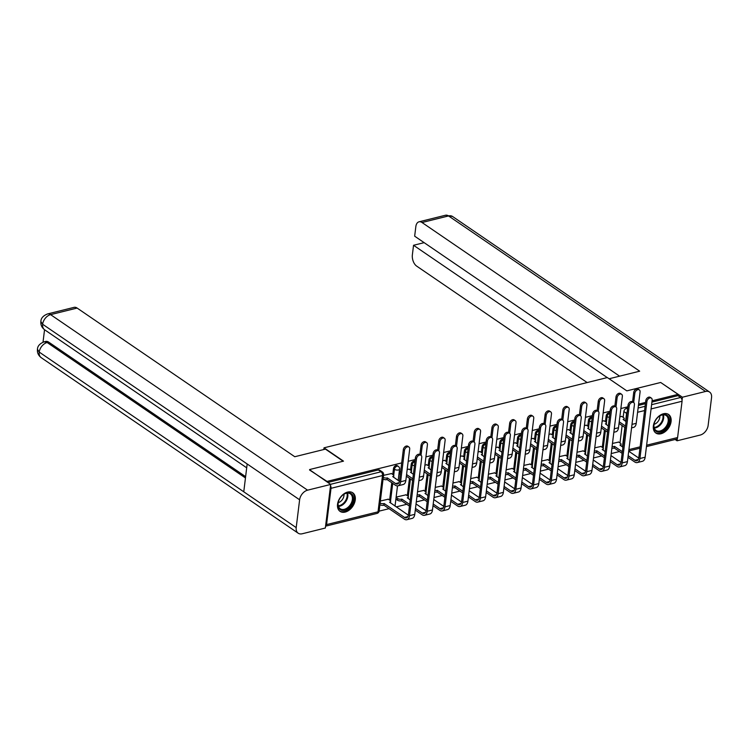 <?xml version="1.0" encoding="UTF-8"?>
<svg xmlns="http://www.w3.org/2000/svg" width="749" height="749" viewBox="0 0 749 749"><rect width="100%" height="100%" fill="white"/><g stroke="black" fill="none" stroke-linecap="round" stroke-linejoin="round"><path stroke-width="1.12" d="M397.373 465.728A2.884 1.957 124.3 0 0 396.062 465.541A2.884 1.957 124.3 0 0 393.478 468.668L394.442 469.323A2.884 1.957 -55.7 0 1 397.026 466.196A2.884 1.957 -55.7 0 1 398.337 466.384L397.373 465.728M414.974 461.253A2.884 1.957 124.3 0 0 413.785 461.15A2.884 1.957 124.3 0 0 411.201 464.277L412.165 464.932A2.884 1.957 -55.7 0 1 414.749 461.805A2.884 1.957 -55.7 0 1 414.918 461.768M432.697 456.862A2.884 1.957 124.3 0 0 431.508 456.75A2.884 1.957 124.3 0 0 428.924 459.877L429.879 460.541A2.884 1.957 -55.7 0 1 432.473 457.405A2.884 1.957 -55.7 0 1 432.632 457.377M450.421 452.471A2.884 1.957 124.3 0 0 449.231 452.359A2.884 1.957 124.3 0 0 446.647 455.486L447.602 456.141A2.884 1.957 -55.7 0 1 450.196 453.014A2.884 1.957 -55.7 0 1 450.355 452.976M468.144 448.071A2.884 1.957 124.3 0 0 466.955 447.958A2.884 1.957 124.3 0 0 464.371 451.085L465.326 451.75A2.884 1.957 -55.7 0 1 467.919 448.623A2.884 1.957 -55.7 0 1 468.078 448.585M485.867 443.68A2.884 1.957 124.3 0 0 484.678 443.567A2.884 1.957 124.3 0 0 482.084 446.694L483.049 447.35A2.884 1.957 -55.7 0 1 485.633 444.223A2.884 1.957 -55.7 0 1 485.801 444.185M503.59 439.279A2.884 1.957 124.3 0 0 502.401 439.167A2.884 1.957 124.3 0 0 499.808 442.303L500.772 442.959A2.884 1.957 -55.7 0 1 503.356 439.832A2.884 1.957 -55.7 0 1 503.525 439.794M521.313 434.888A2.884 1.957 124.3 0 0 520.124 434.776A2.884 1.957 124.3 0 0 517.531 437.903L518.495 438.558A2.884 1.957 -55.7 0 1 521.079 435.431A2.884 1.957 -55.7 0 1 521.248 435.394M539.037 430.488A2.884 1.957 124.3 0 0 537.838 430.385A2.884 1.957 124.3 0 0 535.254 433.512L536.218 434.167A2.884 1.957 -55.7 0 1 538.803 431.04A2.884 1.957 -55.7 0 1 538.971 431.003M556.76 426.097A2.884 1.957 124.3 0 0 555.561 425.984A2.884 1.957 124.3 0 0 552.977 429.111L553.942 429.767A2.884 1.957 -55.7 0 1 556.526 426.64A2.884 1.957 -55.7 0 1 556.694 426.612M574.474 421.696A2.884 1.957 124.3 0 0 573.285 421.593A2.884 1.957 124.3 0 0 570.701 424.72L571.665 425.376A2.884 1.957 -55.7 0 1 574.249 422.249A2.884 1.957 -55.7 0 1 574.417 422.211M592.197 417.305A2.884 1.957 124.3 0 0 591.008 417.193A2.884 1.957 124.3 0 0 588.424 420.32L589.388 420.975A2.884 1.957 -55.7 0 1 591.972 417.848A2.884 1.957 -55.7 0 1 592.141 417.82M609.92 412.905A2.884 1.957 124.3 0 0 608.731 412.802A2.884 1.957 124.3 0 0 606.147 415.929L607.102 416.584A2.884 1.957 -55.7 0 1 609.695 413.457A2.884 1.957 -55.7 0 1 609.864 413.42M660.993 433.755A11.244 7.64 124.3 0 0 670.224 424.87A11.244 7.64 124.3 0 0 668.567 414.469A11.244 7.64 124.3 0 0 663.455 413.757A11.244 7.64 124.3 0 0 654.223 422.642A11.244 7.64 124.3 0 0 655.881 433.044A11.244 7.64 124.3 0 0 660.993 433.755M345.177 512.082A11.244 7.64 124.3 0 0 354.408 503.197A11.244 7.64 124.3 0 0 352.751 492.795A11.244 7.64 124.3 0 0 347.63 492.084A11.244 7.64 124.3 0 0 338.398 500.969A11.244 7.64 124.3 0 0 340.055 511.37A11.244 7.64 124.3 0 0 345.177 512.082M379.125 511.136L389.049 508.674M396.212 506.895L406.773 504.283M416.285 501.924L424.496 499.883M434.008 497.523L442.219 495.492M451.731 493.132L459.942 491.091M469.445 488.732L477.656 486.7M487.168 484.341L495.379 482.3M504.892 479.94L513.102 477.909M522.615 475.549L530.826 473.508M540.338 471.149L548.549 469.117M558.061 466.758L566.272 464.717M575.784 462.358L583.995 460.326M593.508 457.967L601.719 455.926M611.231 453.566L619.442 451.535M309.58 470.026L327.032 481.42L401.698 462.901M309.646 469.539L343.491 461.141L324.008 447.827L607.336 377.562L626.829 390.875L660.684 382.477L678.079 394.358L652.07 400.809M645.572 402.419L638.588 404.151M627.849 406.81L620.865 408.542M610.135 411.21L603.142 412.942M592.412 415.601L585.418 417.333M574.689 420.002L567.695 421.734M556.966 424.393L549.972 426.125M539.243 428.793L532.249 430.525M521.519 433.184L514.535 434.916M503.796 437.585L496.812 439.317M486.073 441.976L479.088 443.708M468.35 446.376L461.365 448.108M450.626 450.767L443.642 452.499M432.903 455.167L425.919 456.899M415.189 459.558L408.196 461.29M326.564 524.59L378.03 511.829A2.884 1.685 76.1 0 1 376.972 513.43L325.572 526.182A2.884 1.685 -103.9 0 0 326.564 524.59L331.021 488.311A2.884 1.685 -103.9 0 0 330.534 485.708M326.976 481.907L327.032 481.42M620.003 442.977L622.138 425.591M623.159 417.333L623.87 411.529L626.576 413.382A2.884 1.957 -55.7 0 1 627.259 411.678M678.079 394.358L677.92 395.641L680.626 397.494A2.884 1.685 76.1 0 1 682.058 401.249L677.602 437.528A2.884 1.685 76.1 0 1 676.553 439.139L646.453 446.601M600.96 446.47L594.753 447.836M604.115 420.826L602.14 421.144M583.237 450.861L577.03 452.237M586.392 425.226L584.417 425.544M565.523 455.261L559.306 456.628M568.669 429.617L566.693 429.935M547.8 459.652L541.583 461.028M550.946 434.017L548.97 434.336M530.077 464.052L523.86 465.419M533.222 438.408L531.247 438.727M512.353 468.443L506.137 469.81M515.499 442.809L513.524 443.127M494.63 472.844L488.414 474.211M497.776 447.2L495.801 447.518M476.907 477.235L470.69 478.602M480.053 451.6L478.077 451.919M459.184 481.635L452.967 483.002M462.33 455.991L460.354 456.31M441.461 486.026L435.244 487.393M444.606 460.392L442.631 460.71M423.737 490.426L417.53 491.793M426.883 464.783L424.908 465.101M406.014 494.817L396.137 497.093M409.169 469.174L407.194 469.492M388.291 499.218L380.37 501.006M391.446 473.574L383.516 475.372M389.62 500.117L391.755 482.731M392.766 474.473L393.478 468.668M407.334 495.716L409.469 478.33M410.489 470.082L411.201 464.277M425.058 491.325L427.192 473.939M428.213 465.681L428.924 459.877M442.781 486.925L444.915 469.539M445.936 461.29L446.647 455.486M460.504 482.534L462.639 465.148M463.65 456.89L464.371 451.085M478.227 478.143L480.362 460.757M481.373 452.499L482.084 446.694M495.95 473.743L498.085 456.356M499.096 448.099L499.808 442.303M513.674 469.351L515.808 451.965M516.819 443.708L517.531 437.903M531.397 464.951L533.531 447.565M534.543 439.317L535.254 433.512M549.12 460.56L551.255 443.174M552.266 434.916L552.977 429.111M566.843 456.16L568.978 438.774M569.989 430.525L570.701 424.72M584.566 451.769L586.701 434.383M587.712 426.125L588.424 420.32M602.28 447.368L604.415 429.982M605.435 421.734L606.147 415.929M323.793 449.531L324.008 447.827M618.683 442.069L612.476 443.445M621.829 416.435L619.854 416.753M400.696 471.112L399.283 471.458M327.809 482.468L378.339 469.941A2.884 1.957 -55.7 0 1 379.649 470.119L382.364 471.973A2.884 1.957 -55.7 0 0 381.054 471.786L378.339 469.941M627.699 408.093L626.454 408.402A2.884 1.957 124.3 0 0 623.87 411.529M677.92 395.641L651.911 402.091M645.423 403.702L638.429 405.434M631.566 427.885L633.57 427.389A7.284 4.251 -103.9 0 0 636.229 423.335L640.077 391.989A3.314 2.256 124.3 0 0 639.337 389.892A3.314 2.256 124.3 0 0 636.631 390.276A3.314 2.256 124.3 0 0 634.852 393.281L633.72 392.504A3.314 2.256 -55.7 0 1 635.498 389.508A3.314 2.256 -55.7 0 1 638.204 389.124L639.337 389.892M626.042 421.584L623.093 419.412A2.884 1.283 7 0 0 624.207 418.569A2.884 1.283 7 0 0 623.617 417.652L621.651 416.304M619.03 423.466L625.284 427.735M625.49 426.069L619.236 421.799M633.72 392.504L632.577 401.782M610.229 461.74L616.989 466.365A7.284 4.251 -103.9 0 0 619.535 466.955L624.76 465.663A7.284 4.251 -103.9 0 0 627.428 461.609L634.422 404.619A3.314 2.256 124.3 0 0 633.682 402.531L634.852 393.281M627.943 457.349L634.712 461.964A7.284 4.251 -103.9 0 0 637.259 462.564L642.483 461.262A7.284 4.251 -103.9 0 0 645.151 457.208L652.145 400.228A3.314 2.256 124.3 0 0 651.405 398.131A3.314 2.256 124.3 0 0 648.69 398.524A3.314 2.256 124.3 0 0 646.921 401.52L645.778 400.743A3.314 2.256 -55.7 0 1 647.557 397.747A3.314 2.256 -55.7 0 1 650.263 397.363L651.405 398.131M622.896 447.219L619.947 445.046A2.884 1.283 7 0 0 621.061 444.204A2.884 1.283 7 0 0 620.472 443.296L618.505 441.947M612.102 446.451A2.884 1.283 7 0 0 614.377 446.432L614.349 448.052L622.138 453.379M645.778 400.743L638.785 457.733A5.412 3.155 76.1 0 1 636.809 460.738A5.412 3.155 76.1 0 1 634.918 460.298L628.149 455.682M622.344 451.713L614.554 446.385M638.738 458.042L628.701 451.188M614.349 448.052L614.171 448.099A2.884 1.283 -173 0 1 611.896 448.117M637.259 462.564A7.284 4.251 -103.9 0 0 639.918 458.51L646.921 401.52M613.843 432.276L615.847 431.78A7.284 4.251 -103.9 0 0 618.505 427.726L622.363 396.38A3.314 2.256 124.3 0 0 621.614 394.292A3.314 2.256 124.3 0 0 618.908 394.676A3.314 2.256 124.3 0 0 617.129 397.682L615.996 396.904A3.314 2.256 -55.7 0 1 617.775 393.899A3.314 2.256 -55.7 0 1 620.481 393.515L621.614 394.292M608.319 425.975L605.37 423.803A2.884 1.283 7 0 0 606.484 422.96A2.884 1.283 7 0 0 605.894 422.043L603.928 420.704M601.307 427.866L607.561 432.136M607.767 430.469L601.513 426.19M615.996 396.904L614.854 406.173M615.996 406.95L617.129 397.682M596.12 436.676L598.123 436.171A7.284 4.251 -103.9 0 0 600.792 432.126L604.64 400.781A3.314 2.256 124.3 0 0 603.891 398.683A3.314 2.256 124.3 0 0 601.185 399.067A3.314 2.256 124.3 0 0 599.406 402.073L598.273 401.295A3.314 2.256 -55.7 0 1 600.052 398.299A3.314 2.256 -55.7 0 1 602.758 397.906L603.891 398.683M590.596 430.375L587.647 428.203A2.884 1.283 7 0 0 588.761 427.361A2.884 1.283 7 0 0 588.171 426.443L586.205 425.095M583.593 432.257L589.837 436.527M590.043 434.86L583.789 430.591M598.273 401.295L597.131 410.574M598.273 411.351L599.406 402.073M609.106 378.769L639.674 371.186L422.024 222.519A8.651 5.056 -103.9 0 0 419 221.816A8.651 5.056 -103.9 0 0 415.835 226.629L414.665 236.178L619.601 376.167M709.565 392.036A8.866 6.02 124.3 0 0 705.53 391.474L448.548 215.937A8.651 5.056 -103.9 0 0 445.524 215.235L452.583 216.498L709.565 392.036A8.866 6.02 124.3 0 1 711.55 397.625L708.133 425.451A8.866 6.02 124.3 0 1 700.184 435.066L677.059 440.796L675.139 439.485M705.53 391.474L682.414 397.213L682.049 400.181M677.349 438.418L677.059 440.796M424.14 242.657L413.542 245.279L412.371 254.829A8.651 5.056 -103.9 0 0 416.669 266.11L587.16 382.561M413.542 245.279L607.233 377.58M682.414 397.213L660.983 382.683M343.154 461.225L325.441 449.119L294.769 456.731L77.119 308.064L50.595 314.636L307.577 490.174L330.693 484.444L309.618 469.735M307.577 490.174A8.866 6.02 124.3 0 0 299.619 499.798L247.17 463.968L243.762 491.793L296.201 527.614L299.619 499.798M296.201 527.614A8.866 6.02 124.3 0 0 298.186 533.204A8.866 6.02 124.3 0 0 302.221 533.765L325.338 528.036L330.693 484.444M44.547 329.719L43.011 342.181M47.561 313.934C43.18 315.685 40.952 318.203 40.867 321.49L42.637 324.261A8.866 6.02 124.3 0 1 50.595 314.636A8.651 5.056 -103.9 0 0 47.561 313.934L74.095 307.352A8.651 5.056 76.1 0 1 77.119 308.064M48.704 342.143L47.168 342.527L44.144 341.816L45.67 341.441A8.651 5.056 76.1 0 1 48.704 342.143L245.616 476.654M245.457 477.965L47.168 342.527A8.866 6.02 124.3 0 0 39.22 352.077L37.45 349.315C37.104 352.704 38.358 355.485 41.204 357.666L298.186 533.204M669.194 421.378A9.737 6.61 -55.7 0 1 660.459 431.93A9.737 6.61 -55.7 0 1 653.858 425.179A9.737 6.61 -55.7 0 1 654.392 422.885A9.737 6.61 -55.7 0 1 658.558 416.781A9.737 6.61 -55.7 0 1 666.254 414.824A9.737 6.61 -55.7 0 1 669.194 421.378M654.439 422.745A9.016 6.123 124.3 0 0 653.989 424.739A9.016 6.123 124.3 0 0 656.002 430.422A9.016 6.123 124.3 0 0 663.361 429.374A9.016 6.123 124.3 0 0 668.192 421.219A9.016 6.123 124.3 0 0 666.17 415.536A9.016 6.123 124.3 0 0 658.455 416.875M654.046 424.318A6.413 4.354 124.3 0 0 659.766 417.371A6.413 4.354 124.3 0 0 659.775 415.938M655.225 432.51L655.206 432.501A11.179 7.593 124.3 0 0 655.225 432.51A11.179 7.593 124.3 0 0 664.344 431.209A11.179 7.593 124.3 0 0 670.327 421.097A11.179 7.593 124.3 0 0 667.827 414.047A11.179 7.593 124.3 0 0 667.818 414.038L667.818 414.038M353.369 499.705A9.737 6.61 -55.7 0 1 344.643 510.256A9.737 6.61 -55.7 0 1 338.033 503.506A9.737 6.61 -55.7 0 1 338.567 501.212A9.737 6.61 -55.7 0 1 342.742 495.108A9.737 6.61 -55.7 0 1 350.438 493.151A9.737 6.61 -55.7 0 1 353.369 499.705M338.614 501.072A9.016 6.123 124.3 0 0 338.164 503.066A9.016 6.123 124.3 0 0 340.186 508.749A9.016 6.123 124.3 0 0 347.536 507.71A9.016 6.123 124.3 0 0 352.367 499.546A9.016 6.123 124.3 0 0 350.354 493.863A9.016 6.123 124.3 0 0 342.63 495.201M338.23 502.645A6.413 4.354 124.3 0 0 343.941 495.698A6.413 4.354 124.3 0 0 343.95 494.265M339.4 510.837L339.391 510.827A11.179 7.593 124.3 0 0 339.4 510.837A11.179 7.593 124.3 0 0 348.519 509.545A11.179 7.593 124.3 0 0 354.511 499.424A11.179 7.593 124.3 0 0 352.011 492.383A11.179 7.593 124.3 0 0 351.993 492.374L352.011 492.383M633.682 402.531A3.314 2.256 124.3 0 0 630.976 402.915A3.314 2.256 124.3 0 0 629.197 405.921L628.055 405.143A3.314 2.256 -55.7 0 1 629.834 402.138A3.314 2.256 -55.7 0 1 632.54 401.754L633.682 402.531M605.173 451.619L602.224 449.447A2.884 1.283 7 0 0 603.338 448.604A2.884 1.283 7 0 0 602.748 447.687L600.782 446.338M594.378 450.851A2.884 1.283 7 0 0 596.653 450.823L596.625 452.452L604.415 457.77M628.055 405.143L621.061 462.124A5.412 3.155 76.1 0 1 619.086 465.138A5.412 3.155 76.1 0 1 617.195 464.698L610.426 460.073M604.621 456.104L596.831 450.786M621.015 462.442L610.978 455.589M596.625 452.452L596.457 452.49A2.884 1.283 -173 0 1 594.172 452.518M619.535 466.955A7.284 4.251 -103.9 0 0 622.194 462.901L629.197 405.921M592.506 466.14L599.266 470.756A7.284 4.251 -103.9 0 0 601.812 471.355L607.036 470.054A7.284 4.251 -103.9 0 0 609.705 466L616.699 409.02A3.314 2.256 124.3 0 0 615.959 406.922A3.314 2.256 124.3 0 0 613.253 407.306A3.314 2.256 124.3 0 0 611.474 410.312L610.332 409.534A3.314 2.256 -55.7 0 1 612.111 406.538A3.314 2.256 -55.7 0 1 614.817 406.155L615.959 406.922M587.45 456.01L584.501 453.838A2.884 1.283 7 0 0 585.615 452.995A2.884 1.283 7 0 0 585.025 452.087L583.059 450.739M576.655 455.242A2.884 1.283 7 0 0 578.94 455.223L578.902 456.843L586.692 462.17M610.332 409.534L603.338 466.524A5.412 3.155 76.1 0 1 601.363 469.529A5.412 3.155 76.1 0 1 599.472 469.089L592.712 464.474M586.898 460.504L579.108 455.177M603.291 466.833L593.255 459.98M578.902 456.843L578.734 456.89A2.884 1.283 -173 0 1 576.449 456.909M601.812 471.355A7.284 4.251 -103.9 0 0 604.48 467.301L611.474 410.312M578.397 441.067L580.4 440.571A7.284 4.251 -103.9 0 0 583.068 436.517L586.916 405.172A3.314 2.256 124.3 0 0 586.167 403.084A3.314 2.256 124.3 0 0 583.462 403.468A3.314 2.256 124.3 0 0 581.692 406.473L580.55 405.696A3.314 2.256 -55.7 0 1 582.329 402.69A3.314 2.256 -55.7 0 1 585.035 402.307L586.167 403.084M572.873 434.766L569.923 432.594A2.884 1.283 7 0 0 571.038 431.752A2.884 1.283 7 0 0 570.448 430.834L568.482 429.495M565.87 436.648L572.114 440.927M572.32 439.26L566.075 434.982M580.55 405.696L579.417 414.965A3.314 2.256 -55.7 0 0 576.664 415.33A3.314 2.256 -55.7 0 0 574.895 418.326L567.892 475.315A5.412 3.155 76.1 0 1 565.916 478.321A5.412 3.155 76.1 0 1 564.025 477.881L557.265 473.265M580.55 415.742L581.692 406.473M560.673 445.468L562.686 444.962A7.284 4.251 -103.9 0 0 565.345 440.918L569.193 409.572A3.314 2.256 124.3 0 0 568.454 407.475A3.314 2.256 124.3 0 0 565.738 407.859A3.314 2.256 124.3 0 0 563.969 410.864L562.827 410.087A3.314 2.256 -55.7 0 1 564.606 407.082A3.314 2.256 -55.7 0 1 567.311 406.698L568.454 407.475M555.149 439.167L552.21 436.995A2.884 1.283 7 0 0 553.324 436.152A2.884 1.283 7 0 0 552.725 435.235L550.758 433.886M548.146 441.049L554.391 445.318M554.597 443.651L548.352 439.382M562.827 410.087L561.694 419.365M562.827 420.142L563.969 410.864M542.95 449.859L544.963 449.363A7.284 4.251 -103.9 0 0 547.622 445.309L551.47 413.963A3.314 2.256 124.3 0 0 550.73 411.875A3.314 2.256 124.3 0 0 548.025 412.259A3.314 2.256 124.3 0 0 546.246 415.264L545.103 414.487A3.314 2.256 -55.7 0 1 546.882 411.482A3.314 2.256 -55.7 0 1 549.588 411.098L550.73 411.875M537.426 443.558L534.486 441.386A2.884 1.283 7 0 0 535.601 440.543A2.884 1.283 7 0 0 535.011 439.626L533.035 438.287M530.423 445.44L536.677 449.709M536.874 448.042L530.629 443.773M545.103 414.487L543.971 423.756M545.103 424.533L546.246 415.264M574.783 470.531L581.542 475.156A7.284 4.251 -103.9 0 0 584.089 475.746L589.323 474.454A7.284 4.251 -103.9 0 0 591.982 470.4L598.975 413.411A3.314 2.256 124.3 0 0 598.236 411.323A3.314 2.256 124.3 0 0 595.53 411.707A3.314 2.256 124.3 0 0 593.751 414.712L592.618 413.935A3.314 2.256 -55.7 0 1 594.388 410.929A3.314 2.256 -55.7 0 1 597.093 410.546L598.236 411.323M569.727 460.41L566.778 458.238A2.884 1.283 7 0 0 567.892 457.396A2.884 1.283 7 0 0 567.302 456.478L565.336 455.13M558.932 459.643A2.884 1.283 7 0 0 561.216 459.614L561.179 461.244L568.968 466.561M592.618 413.935L585.615 470.915A5.412 3.155 76.1 0 1 583.64 473.93A5.412 3.155 76.1 0 1 581.748 473.49L574.989 468.865M569.174 464.895L561.385 459.577M585.568 471.233L575.532 464.38M561.179 461.244L561.01 461.281A2.884 1.283 -173 0 1 558.735 461.309M584.089 475.746A7.284 4.251 -103.9 0 0 586.757 471.692L593.751 414.712M557.059 474.932L563.819 479.547A7.284 4.251 -103.9 0 0 566.366 480.146L571.599 478.845A7.284 4.251 -103.9 0 0 574.258 474.791L581.252 417.811A3.314 2.256 124.3 0 0 580.512 415.714A3.314 2.256 124.3 0 0 577.807 416.098A3.314 2.256 124.3 0 0 576.028 419.103L574.895 418.326M552.004 464.801L549.054 462.629A2.884 1.283 7 0 0 550.169 461.787A2.884 1.283 7 0 0 549.579 460.869L547.613 459.53M541.209 464.034A2.884 1.283 7 0 0 543.493 464.015L543.456 465.635L551.245 470.962M551.451 469.295L543.662 463.968M567.845 475.624L557.818 468.771M543.456 465.635L543.287 465.681A2.884 1.283 -173 0 1 541.012 465.7M566.366 480.146A7.284 4.251 -103.9 0 0 569.034 476.092L576.028 419.103M539.336 479.323L546.096 483.948A7.284 4.251 -103.9 0 0 548.652 484.537L553.876 483.245A7.284 4.251 -103.9 0 0 556.535 479.191L563.529 422.202A3.314 2.256 124.3 0 0 562.789 420.114A3.314 2.256 124.3 0 0 560.083 420.498A3.314 2.256 124.3 0 0 558.305 423.503L557.172 422.726A3.314 2.256 -55.7 0 1 558.951 419.721A3.314 2.256 -55.7 0 1 561.656 419.337L562.789 420.114M534.28 469.202L531.331 467.03A2.884 1.283 7 0 0 532.445 466.187A2.884 1.283 7 0 0 531.856 465.269L529.889 463.921M523.495 468.425A2.884 1.283 7 0 0 525.77 468.406L525.732 470.035L533.522 475.353M557.172 422.726L550.169 479.706A5.412 3.155 76.1 0 1 548.193 482.721A5.412 3.155 76.1 0 1 546.302 482.281L539.542 477.656M533.728 473.686L525.938 468.368M550.122 480.025L540.095 473.171M525.732 470.035L525.564 470.072A2.884 1.283 -173 0 1 523.289 470.091M548.652 484.537A7.284 4.251 -103.9 0 0 551.311 480.484L558.305 423.503M525.227 454.259L527.24 453.754A7.284 4.251 -103.9 0 0 529.899 449.7L533.747 418.363A3.314 2.256 124.3 0 0 533.007 416.266A3.314 2.256 124.3 0 0 530.301 416.65A3.314 2.256 124.3 0 0 528.522 419.655L527.38 418.878A3.314 2.256 -55.7 0 1 529.159 415.873A3.314 2.256 -55.7 0 1 531.865 415.489L533.007 416.266M519.703 447.949L516.763 445.786A2.884 1.283 7 0 0 517.877 444.943A2.884 1.283 7 0 0 517.287 444.026L515.312 442.678M512.7 449.84L518.954 454.109M519.151 452.443L512.906 448.174M527.38 418.878L526.247 428.156M527.38 428.934L528.522 419.655M521.613 483.723L528.382 488.339A7.284 4.251 -103.9 0 0 530.929 488.928L536.153 487.636A7.284 4.251 -103.9 0 0 538.812 483.582L545.806 426.602A3.314 2.256 124.3 0 0 545.066 424.505A3.314 2.256 124.3 0 0 542.36 424.889A3.314 2.256 124.3 0 0 540.581 427.894L539.449 427.117A3.314 2.256 -55.7 0 1 541.227 424.112A3.314 2.256 -55.7 0 1 543.933 423.728L545.066 424.505M516.557 473.593L513.608 471.421A2.884 1.283 7 0 0 514.722 470.578A2.884 1.283 7 0 0 514.132 469.66L512.166 468.322M505.772 472.825A2.884 1.283 7 0 0 508.047 472.806L508.009 474.426L515.799 479.753M539.449 427.117L532.455 484.107A5.412 3.155 76.1 0 1 530.47 487.112A5.412 3.155 76.1 0 1 528.579 486.672L521.819 482.047M516.005 478.087L508.215 472.759M532.408 484.416L522.371 477.562M508.009 474.426L507.841 474.473A2.884 1.283 -173 0 1 505.566 474.492M530.929 488.928A7.284 4.251 -103.9 0 0 533.588 484.884L540.581 427.894M507.513 458.65L509.517 458.154A7.284 4.251 -103.9 0 0 512.176 454.1L516.024 422.754A3.314 2.256 124.3 0 0 515.284 420.666A3.314 2.256 124.3 0 0 512.578 421.05A3.314 2.256 124.3 0 0 510.799 424.046L509.666 423.279A3.314 2.256 -55.7 0 1 511.436 420.273A3.314 2.256 -55.7 0 1 514.142 419.889L515.284 420.666M501.98 452.349L499.04 450.177A2.884 1.283 7 0 0 500.154 449.334A2.884 1.283 7 0 0 499.564 448.417L497.589 447.078M494.977 454.231L501.231 458.5M501.437 456.834L495.183 452.565M509.666 423.279L508.524 432.548M509.657 433.325L510.799 424.046M503.89 488.114L510.659 492.73A7.284 4.251 -103.9 0 0 513.205 493.329L518.43 492.027A7.284 4.251 -103.9 0 0 521.089 487.983L528.082 430.993A3.314 2.256 124.3 0 0 527.343 428.905A3.314 2.256 124.3 0 0 524.637 429.289A3.314 2.256 124.3 0 0 522.858 432.295L521.725 431.518A3.314 2.256 -55.7 0 1 523.504 428.512A3.314 2.256 -55.7 0 1 526.21 428.128L527.343 428.905M498.834 477.993L495.894 475.821A2.884 1.283 7 0 0 497.008 474.978A2.884 1.283 7 0 0 496.418 474.061L494.443 472.713M488.048 477.216A2.884 1.283 7 0 0 490.323 477.197L490.286 478.826L498.076 484.144M521.725 431.518L514.732 488.498A5.412 3.155 76.1 0 1 512.756 491.513A5.412 3.155 76.1 0 1 510.855 491.063L504.096 486.447M498.282 482.478L490.492 477.16M514.685 488.816L504.648 481.953M490.286 478.826L490.118 478.864A2.884 1.283 -173 0 1 487.842 478.883M513.205 493.329A7.284 4.251 -103.9 0 0 515.864 489.275L522.858 432.295M489.79 463.041L491.793 462.545A7.284 4.251 -103.9 0 0 494.452 458.491L498.3 427.155A3.314 2.256 124.3 0 0 497.561 425.058A3.314 2.256 124.3 0 0 494.855 425.441A3.314 2.256 124.3 0 0 493.076 428.447L491.943 427.67A3.314 2.256 -55.7 0 1 493.713 424.664A3.314 2.256 -55.7 0 1 496.428 424.28L497.561 425.058M484.266 456.74L481.317 454.577A2.884 1.283 7 0 0 482.431 453.735A2.884 1.283 7 0 0 481.841 452.817L479.875 451.469M477.253 458.631L483.508 462.901M483.714 461.234L477.459 456.965M491.943 427.67L490.801 436.948M491.934 437.725L493.076 428.447M486.167 492.505L492.936 497.13A7.284 4.251 -103.9 0 0 495.482 497.72L500.706 496.428A7.284 4.251 -103.9 0 0 503.365 492.374L510.369 435.394A3.314 2.256 124.3 0 0 509.62 433.297A3.314 2.256 124.3 0 0 506.914 433.68A3.314 2.256 124.3 0 0 505.135 436.686L504.002 435.909A3.314 2.256 -55.7 0 1 505.781 432.903A3.314 2.256 -55.7 0 1 508.487 432.519L509.62 433.297M481.111 482.384L478.171 480.212A2.884 1.283 7 0 0 479.285 479.369A2.884 1.283 7 0 0 478.695 478.452L476.72 477.113M470.325 481.616A2.884 1.283 7 0 0 472.6 481.598L472.563 483.217L480.362 488.535M504.002 435.909L497.008 492.898A5.412 3.155 76.1 0 1 495.033 495.904A5.412 3.155 76.1 0 1 493.142 495.464L486.373 490.838M480.558 486.869L472.769 481.551M496.961 493.207L486.925 486.354M472.563 483.217L472.394 483.264A2.884 1.283 -173 0 1 470.119 483.283M495.482 497.72A7.284 4.251 -103.9 0 0 498.141 493.675L505.135 436.686M472.067 467.442L474.07 466.945A7.284 4.251 -103.9 0 0 476.729 462.891L480.577 431.546A3.314 2.256 124.3 0 0 479.837 429.458A3.314 2.256 124.3 0 0 477.132 429.842A3.314 2.256 124.3 0 0 475.353 432.838L474.22 432.07A3.314 2.256 -55.7 0 1 475.999 429.065A3.314 2.256 -55.7 0 1 478.705 428.681L479.837 429.458M466.543 461.141L463.594 458.968A2.884 1.283 7 0 0 464.708 458.126A2.884 1.283 7 0 0 464.118 457.208L462.152 455.869M459.53 463.022L465.784 467.292M465.99 465.625L459.736 461.356M474.22 432.07L473.078 441.339M474.22 442.116L475.353 432.838M468.443 496.905L475.212 501.521A7.284 4.251 -103.9 0 0 477.759 502.12L482.983 500.819A7.284 4.251 -103.9 0 0 485.642 496.774L492.645 439.785A3.314 2.256 124.3 0 0 491.896 437.697A3.314 2.256 124.3 0 0 489.191 438.081A3.314 2.256 124.3 0 0 487.421 441.077L486.279 440.309A3.314 2.256 -55.7 0 1 488.058 437.304A3.314 2.256 -55.7 0 1 490.764 436.92L491.896 437.697M463.388 486.775L460.448 484.612A2.884 1.283 7 0 0 461.562 483.77A2.884 1.283 7 0 0 460.972 482.852L458.997 481.504M452.602 486.007A2.884 1.283 7 0 0 454.877 485.989L454.849 487.618L462.639 492.936M486.279 440.309L479.285 497.289A5.412 3.155 76.1 0 1 477.31 500.304A5.412 3.155 76.1 0 1 475.418 499.855L468.649 495.239M462.845 491.269L455.046 485.951M479.238 497.608L469.202 490.745M454.849 487.618L454.671 487.655A2.884 1.283 -173 0 1 452.396 487.674M477.759 502.12A7.284 4.251 -103.9 0 0 480.418 498.066L487.421 441.077M454.343 471.833L456.347 471.336A7.284 4.251 -103.9 0 0 459.006 467.282L462.854 435.937A3.314 2.256 124.3 0 0 462.114 433.849A3.314 2.256 124.3 0 0 459.409 434.233A3.314 2.256 124.3 0 0 457.63 437.238L456.497 436.461A3.314 2.256 -55.7 0 1 458.276 433.456A3.314 2.256 -55.7 0 1 460.981 433.072L462.114 433.849M448.82 465.532L445.87 463.359A2.884 1.283 7 0 0 446.984 462.517A2.884 1.283 7 0 0 446.395 461.609L444.429 460.261M441.807 467.423L448.061 471.692M448.267 470.026L442.013 465.756M456.497 436.461L455.355 445.739M456.497 446.507L457.63 437.238M450.72 501.296L457.489 505.921A7.284 4.251 -103.9 0 0 460.036 506.511L465.26 505.219A7.284 4.251 -103.9 0 0 467.919 501.165L474.922 444.185A3.314 2.256 124.3 0 0 474.173 442.088A3.314 2.256 124.3 0 0 471.467 442.472A3.314 2.256 124.3 0 0 469.698 445.477L468.556 444.7A3.314 2.256 -55.7 0 1 470.335 441.695A3.314 2.256 -55.7 0 1 473.04 441.311L474.173 442.088M445.664 491.175L442.725 489.003A2.884 1.283 7 0 0 443.839 488.161A2.884 1.283 7 0 0 443.249 487.243L441.273 485.904M434.879 490.408A2.884 1.283 7 0 0 437.154 490.389L437.126 492.009L444.915 497.327M468.556 444.7L461.562 501.69A5.412 3.155 76.1 0 1 459.586 504.695A5.412 3.155 76.1 0 1 457.695 504.255L450.926 499.63M445.121 495.66L437.322 490.342M461.515 501.999L451.478 495.145M437.126 492.009L436.948 492.056A2.884 1.283 -173 0 1 434.673 492.074M460.036 506.511A7.284 4.251 -103.9 0 0 462.695 502.457L469.698 445.477M436.62 476.233L438.624 475.737A7.284 4.251 -103.9 0 0 441.283 471.683L445.131 440.337A3.314 2.256 124.3 0 0 444.391 438.249A3.314 2.256 124.3 0 0 441.685 438.633A3.314 2.256 124.3 0 0 439.906 441.629L438.774 440.852A3.314 2.256 -55.7 0 1 440.552 437.856A3.314 2.256 -55.7 0 1 443.258 437.472L444.391 438.249M431.096 469.932L428.147 467.76A2.884 1.283 7 0 0 429.261 466.917A2.884 1.283 7 0 0 428.671 466L426.705 464.661M424.084 471.814L430.338 476.083M430.544 474.417L424.29 470.147M438.774 440.852L437.631 450.13M438.774 450.907L439.906 441.629M433.006 505.697L439.766 510.312A7.284 4.251 -103.9 0 0 442.313 510.912L447.537 509.61A7.284 4.251 -103.9 0 0 450.205 505.556L457.199 448.576A3.314 2.256 124.3 0 0 456.459 446.488A3.314 2.256 124.3 0 0 453.754 446.872A3.314 2.256 124.3 0 0 451.975 449.868L450.832 449.1A3.314 2.256 -55.7 0 1 452.611 446.095A3.314 2.256 -55.7 0 1 455.317 445.711L456.459 446.488M427.951 495.566L425.001 493.404A2.884 1.283 7 0 0 426.115 492.561A2.884 1.283 7 0 0 425.526 491.644L423.56 490.295M417.156 494.799A2.884 1.283 7 0 0 419.431 494.78L419.403 496.4L427.192 501.727M450.832 449.1L443.839 506.081A5.412 3.155 76.1 0 1 441.863 509.086A5.412 3.155 76.1 0 1 439.972 508.646L433.203 504.03M427.398 500.06L419.609 494.733M443.792 506.39L433.755 499.536M419.403 496.4L419.225 496.447A2.884 1.283 -173 0 1 416.95 496.465M442.313 510.912A7.284 4.251 -103.9 0 0 444.972 506.858L451.975 449.868M418.897 480.624L420.901 480.128A7.284 4.251 -103.9 0 0 423.569 476.074L427.417 444.728A3.314 2.256 124.3 0 0 426.668 442.64A3.314 2.256 124.3 0 0 423.962 443.024A3.314 2.256 124.3 0 0 422.183 446.029L421.05 445.252A3.314 2.256 -55.7 0 1 422.829 442.247A3.314 2.256 -55.7 0 1 425.535 441.863L426.668 442.64M413.373 474.323L410.424 472.151A2.884 1.283 7 0 0 411.538 471.308A2.884 1.283 7 0 0 410.948 470.4L408.982 469.052M406.361 476.214L412.615 480.484M400.294 474.342L399.039 473.48M399.245 471.814L400.5 472.675M412.821 478.817L406.567 474.548M421.05 445.252L419.908 454.521M380.118 503.038A2.884 1.283 7 0 0 383.994 503.571L383.956 505.191L404.32 519.104A7.284 4.251 -103.9 0 0 406.866 519.703L412.09 518.402A7.284 4.251 -103.9 0 0 414.759 514.348L421.753 457.367A3.314 2.256 124.3 0 0 421.013 455.28L422.183 446.029M415.283 510.088L422.043 514.713A7.284 4.251 -103.9 0 0 424.589 515.303L429.814 514.011A7.284 4.251 -103.9 0 0 432.482 509.957L439.476 452.967A3.314 2.256 124.3 0 0 438.736 450.879A3.314 2.256 124.3 0 0 436.03 451.263A3.314 2.256 124.3 0 0 434.251 454.269L433.109 453.491A3.314 2.256 -55.7 0 1 434.888 450.486A3.314 2.256 -55.7 0 1 437.594 450.102L438.736 450.879M410.227 499.967L407.278 497.795A2.884 1.283 7 0 0 408.392 496.952A2.884 1.283 7 0 0 407.802 496.035L405.836 494.696M396.09 497.458L397.691 498.544A2.884 1.283 7 0 0 401.707 499.171L401.679 500.8L409.469 506.118M433.109 453.491L426.115 510.472A5.412 3.155 76.1 0 1 424.14 513.486A5.412 3.155 76.1 0 1 422.249 513.046L415.48 508.421M409.675 504.451L401.885 499.134M426.069 510.79L416.032 503.937M401.679 500.8L401.511 500.838A2.884 1.283 -173 0 1 397.485 500.21L397.691 498.544M395.893 499.124L397.485 500.21M424.589 515.303A7.284 4.251 -103.9 0 0 427.248 511.249L434.251 454.269M383.273 477.394A2.884 1.283 7 0 0 387.139 477.928L387.102 479.557L395.406 485.23A7.284 4.251 -103.9 0 0 397.953 485.82L403.177 484.528A7.284 4.251 -103.9 0 0 405.846 480.474L409.694 449.128A3.314 2.256 124.3 0 0 408.945 447.041A3.314 2.256 124.3 0 0 406.239 447.425A3.314 2.256 124.3 0 0 404.469 450.421L403.327 449.643A3.314 2.256 -55.7 0 1 405.106 446.647A3.314 2.256 -55.7 0 1 407.812 446.264L408.945 447.041M399.432 481.307L392.701 476.551A2.884 1.283 7 0 0 393.815 475.709A2.884 1.283 7 0 0 393.225 474.791L391.259 473.443M387.102 479.557L386.933 479.594A2.884 1.283 -173 0 1 383.067 479.06M403.327 449.643L399.479 480.989A5.412 3.155 76.1 0 1 397.504 484.004A5.412 3.155 76.1 0 1 395.612 483.564L387.308 477.89M397.953 485.82A7.284 4.251 -103.9 0 0 400.612 481.766L404.469 450.421M421.013 455.28A3.314 2.256 124.3 0 0 418.307 455.664A3.314 2.256 124.3 0 0 416.528 458.66L415.395 457.882A3.314 2.256 -55.7 0 1 417.165 454.886A3.314 2.256 -55.7 0 1 419.871 454.503L421.013 455.28M408.345 515.181L389.555 502.186A2.884 1.283 7 0 0 390.669 501.343A2.884 1.283 7 0 0 390.079 500.435L388.113 499.087M415.395 457.882L408.392 514.872A5.412 3.155 76.1 0 1 406.417 517.877A5.412 3.155 76.1 0 1 404.526 517.437L384.162 503.525M383.956 505.191L383.788 505.238A2.884 1.283 -173 0 1 379.912 504.704M406.866 519.703A7.284 4.251 -103.9 0 0 409.534 515.649L416.528 458.66M376.972 513.43A2.884 2.884 0 0 0 379.144 510.987A2.884 1.283 7 0 1 378.03 511.829L382.486 475.549L331.021 488.311M622.456 446.928L624.853 427.436M625.602 421.284L626.576 413.382A2.884 1.283 -173 0 0 627.016 413.626M628.898 449.606L640.123 446.825M646.621 445.215L677.602 437.528M682.058 401.249L651.078 408.935M644.58 410.546L637.586 412.278M390.557 500.903L392.71 483.386M393.712 475.269L394.442 469.323A2.884 1.283 7 0 0 398.459 469.96A2.884 1.283 -173 0 0 399.573 469.117A2.884 2.884 0 0 0 398.337 466.384M408.28 496.512L410.433 478.995M411.435 470.868L412.165 464.932A2.884 1.283 7 0 0 414.44 465.663M426.003 492.112L428.156 474.594M429.158 466.477L429.879 460.541A2.884 1.283 7 0 0 432.154 461.262M443.726 487.721L445.88 470.203M446.872 462.077L447.602 456.141A2.884 1.283 7 0 0 449.877 456.871M461.45 483.33L463.603 465.803M464.595 457.686L465.326 451.75A2.884 1.283 7 0 0 467.601 452.471M479.173 478.929L481.326 461.412M482.319 453.285L483.049 447.35A2.884 1.283 7 0 0 485.324 448.08M496.896 474.538L499.049 457.012M500.042 448.894L500.772 442.959A2.884 1.283 7 0 0 503.047 443.68M514.619 470.138L516.773 452.621M517.765 444.503L518.495 438.558A2.884 1.283 7 0 0 520.77 439.288M532.342 465.747L534.486 448.22M535.488 440.103L536.218 434.167A2.884 1.283 7 0 0 538.494 434.888M550.066 461.347L552.21 443.829M553.211 435.712L553.942 429.767A2.884 1.283 7 0 0 556.217 430.497M567.789 456.956L569.933 439.429M570.935 431.312L571.665 425.376A2.884 1.283 7 0 0 573.94 426.097M585.503 452.555L587.656 435.038M588.658 426.921L589.388 420.975A2.884 1.283 7 0 0 591.663 421.706M603.226 448.164L605.379 430.638M606.381 422.52L607.102 416.584A2.884 1.283 7 0 0 609.386 417.305M394.77 505.912A2.884 1.283 7 0 0 395.116 505.397A2.884 2.884 0 0 1 394.966 506.043M626.454 408.402L627.568 409.16M638.111 408.036L645.095 406.304M651.593 404.694L680.626 397.494M330.515 484.322L381.054 471.786A2.884 1.685 -103.9 0 1 382.486 475.549A2.884 1.283 7 0 0 383.6 474.707A2.884 2.884 0 0 0 382.364 471.973M636.229 423.335L631.997 424.383M634.918 460.298L638.279 459.465M614.171 448.099L614.377 446.432M639.918 458.51L645.151 457.208M618.505 427.726L614.274 428.774M600.792 432.126L596.55 433.175M452.583 216.498A8.866 6.02 124.3 0 0 448.548 215.937L422.024 222.519M40.867 321.508C40.549 324.86 41.804 327.622 44.631 329.785A8.866 6.02 124.3 0 1 42.637 324.261L247.17 463.968M243.762 491.793L39.22 352.077A8.866 6.02 124.3 0 0 41.204 357.666M663.352 414.777A9.016 6.123 -55.7 0 1 663.633 418.111A9.016 6.123 -55.7 0 1 654.27 428.072M654.102 427.492A8.716 5.917 124.3 0 0 662.968 417.867A8.716 5.917 124.3 0 0 662.753 414.834M347.527 493.114A9.016 6.123 -55.7 0 1 347.817 496.437A9.016 6.123 -55.7 0 1 338.454 506.399M338.286 505.818A8.716 5.917 124.3 0 0 347.143 496.203A8.716 5.917 124.3 0 0 346.927 493.16M617.195 464.698L620.556 463.865M596.457 452.49L596.653 450.823M622.194 462.901L627.428 461.609M599.472 469.089L602.833 468.256M578.734 456.89L578.94 455.223M604.48 467.301L609.705 466M583.068 436.517L578.827 437.566M565.345 440.918L561.104 441.966M547.622 445.309L543.381 446.357M581.748 473.49L585.109 472.656M561.01 461.281L561.216 459.614M586.757 471.692L591.982 470.4M564.025 477.881L567.386 477.047M543.287 465.681L543.493 464.015M569.034 476.092L574.258 474.791M546.302 482.281L549.663 481.448M525.564 470.072L525.77 468.406M551.311 480.484L556.535 479.191M529.899 449.7L525.658 450.758M528.579 486.672L531.94 485.839M507.841 474.473L508.047 472.806M533.588 484.884L538.812 483.582M512.176 454.1L507.934 455.149M510.855 491.063L514.217 490.239M490.118 478.864L490.323 477.197M515.864 489.275L521.089 487.983M494.452 458.491L490.221 459.549M493.142 495.464L496.493 494.63M472.394 483.264L472.6 481.598M498.141 493.675L503.365 492.374M476.729 462.891L472.497 463.94M475.418 499.855L478.77 499.021M454.671 487.655L454.877 485.989M480.418 498.066L485.642 496.774M459.006 467.282L454.774 468.34M457.695 504.255L461.047 503.422M436.948 492.056L437.154 490.389M462.695 502.457L467.919 501.165M441.283 471.683L437.051 472.731M439.972 508.646L443.333 507.813M419.225 496.447L419.431 494.78M444.972 506.858L450.205 505.556M423.569 476.074L419.328 477.132M422.249 513.046L425.61 512.213M401.511 500.838L401.707 499.171M427.248 511.249L432.482 509.957M398.974 482.731L395.612 483.564M387.139 477.928L386.933 479.594M405.846 480.474L400.612 481.766M404.526 517.437L407.887 516.604M383.788 505.238L383.994 503.571M409.534 515.649L414.759 514.348M399.573 469.117L398.178 480.446M397.513 485.886L395.116 505.397M379.144 510.987L383.6 474.707M628.729 450.992L639.955 448.211M624.207 418.569L624.011 420.189M620.865 445.833L621.061 444.204M606.484 422.96L606.287 424.589M588.761 427.361L588.564 428.98M419 221.816L445.524 215.235M44.631 329.785L246.702 467.816M44.144 341.816C39.753 343.585 37.525 346.085 37.45 349.315M603.142 450.224L603.338 448.604M585.418 454.624L585.615 452.995M571.038 431.752L570.841 433.381M553.324 436.152L553.118 437.772M535.601 440.543L535.395 442.172M567.695 459.015L567.892 457.396M580.512 415.714L579.38 414.937M549.972 463.416L550.169 461.787M532.249 467.807L532.445 466.187M517.877 444.943L517.671 446.563M514.526 472.207L514.722 470.578M500.154 449.334L499.948 450.964M496.802 476.598L497.008 474.978M482.431 453.735L482.234 455.355M479.079 480.998L479.285 479.369M464.708 458.126L464.511 459.755M461.356 485.389L461.562 483.77M446.984 462.517L446.788 464.146M443.642 489.79L443.839 488.161M429.261 466.917L429.065 468.546M425.919 494.181L426.115 492.561M411.538 471.308L411.341 472.937M408.196 498.581L408.392 496.952M393.815 475.709L393.618 477.338M390.472 502.972L390.669 501.343"/></g></svg>
